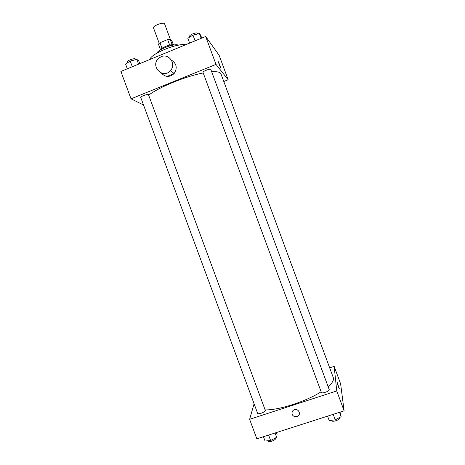 <?xml version="1.0" encoding="UTF-8"?>
<svg xmlns="http://www.w3.org/2000/svg" width="465" height="465" viewBox="0 0 465 465"><rect width="100%" height="100%" fill="white"/><g stroke="black" fill="none" stroke-linecap="round" stroke-linejoin="round"><path stroke-width="0.7" d="M170.335 39.351L164.61 23.884C164.081 21.553 152.421 25.866 153.531 27.981L159.204 43.303M161.989 48.25L159.954 42.745L158.408 44.099L160.413 49.523M159.954 42.745L167.615 39.566L170.202 39.211L171.986 41.06L173.335 44.704M172.224 44.692L170.202 39.211M159.925 50.237C160.617 47.703 172.067 43.466 174.241 44.942M169.661 45.088L167.615 39.566M156.932 53.126C157.984 49.366 175.148 43.013 178.397 45.186M149.881 59.491C150.637 53.923 176.886 43.053 185.669 44.733M143.528 104.997L131.025 98.824L120.888 71.441L205.681 36.485L219.114 55.254L228.17 79.742L223.787 81.497M171.451 60.148C176.694 63.624 177.578 68.093 174.113 73.557L167.121 76.411M131.025 98.824L215.998 64.391L205.681 36.485M215.998 64.391L228.17 79.742M218.55 61.897L220.892 68.32C220.218 67.384 217.754 60.636 218.55 61.897L220.892 68.32M328.145 386.706C332.394 382.962 334.114 379.946 333.306 377.667L220.962 73.865C220.276 72.116 217.184 71.412 211.674 71.761M203.228 72.959C185.634 76.237 158.879 87.188 148.672 95.174M148.521 94.767C148.312 93.599 140.163 96.499 140.767 97.522L257.645 413.385C257.97 414.867 266.026 411.74 265.312 410.409L148.521 94.767M210.819 69.459C210.604 68.256 202.415 71.377 203.031 72.43L321.391 392.46C321.722 393.977 329.976 391.042 329.237 389.67L210.819 69.459M170.469 70.558C162.791 79.899 149.55 65.519 158.954 58.073L161.204 56.707C169.051 53.01 176.543 64.199 170.469 70.558L174.113 73.557C169.626 77.51 165.366 77.341 161.338 73.057M321.141 391.78C305.958 401.545 278.448 410.368 265.114 409.88M254.088 403.771L249.624 419.314L336.753 390.943L334.161 366.368L329.673 367.85M249.624 419.314L256.849 438.838L344.112 410.839L336.753 390.943M344.112 410.839L340.618 383.828L334.161 366.368M336.933 381.893L339.223 388.624C338.63 387.81 336.323 380.835 337.026 381.974L339.311 388.711M294.426 409.694C297.013 409.235 298.658 410.27 299.367 412.804C300.163 417.471 292.398 418.116 292.032 413.42C291.939 411.612 292.741 410.368 294.426 409.694C292.741 410.368 291.939 411.612 292.032 413.42L292.032 413.42C292.398 418.111 300.163 417.471 299.367 412.804M263.457 436.716L265.056 441.029L270.607 440.512L276.658 437.321L277.064 434.705L276.286 432.601M270.607 440.512L268.596 435.071M276.658 437.321L275.059 432.996M275.495 437.931L275.629 438.292C276.425 439.838 268.381 442.988 267.968 441.285L267.782 440.779M327.581 416.14L329.197 420.517L335.259 419.854L341.124 416.704L340.06 412.135M335.259 419.854L333.219 414.332M341.124 416.704L339.502 412.316M339.549 417.547L339.7 417.954C340.52 419.558 332.26 422.47 331.847 420.726L331.667 420.244M127.311 68.791L125.562 64.071L130.2 61.055L136.826 59.41L138.715 60.793L139.773 63.653M132.298 66.733L130.2 61.055M138.582 64.147L136.826 59.41M135.553 59.729L135.332 59.125C135.024 57.677 126.864 60.549 127.567 61.857L127.84 62.589M189.615 43.105L187.843 38.322L192.963 35.09L199.421 33.532L200.665 35.206L201.74 38.107M195.091 40.85L192.963 35.09M201.2 38.333L199.421 33.532M197.689 33.951L197.451 33.3C197.125 31.812 188.941 34.951 189.668 36.293L189.929 37.002"/></g></svg>
